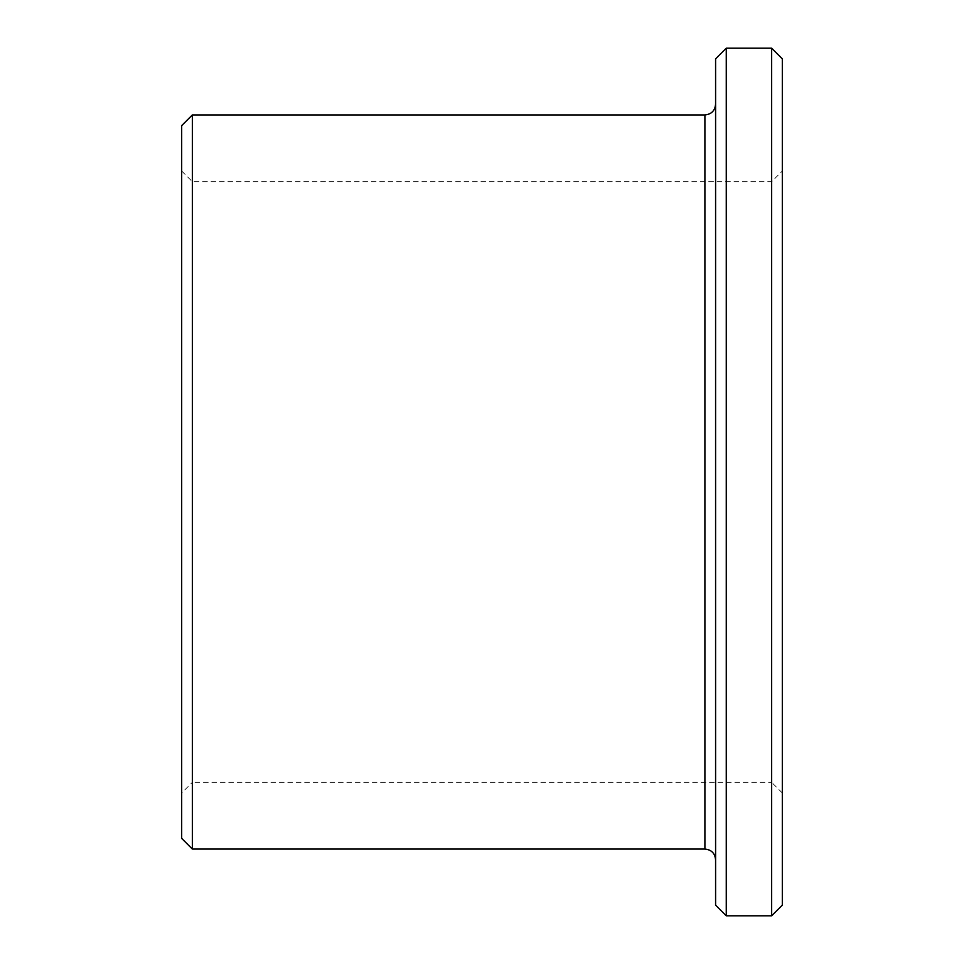 <?xml version="1.0" encoding="UTF-8"?>
<svg xmlns="http://www.w3.org/2000/svg" width="964" height="964" viewBox="0 0 964 964"><rect width="100%" height="100%" fill="white"/><g stroke="black" fill="none" stroke-linecap="round" stroke-linejoin="round"><path stroke-width="0.72" stroke-dasharray="4.82 3.62" d="M181.678 792.998L181.678 171.002L181.678 792.998L192.354 782.322L192.354 181.678L192.354 782.322L771.646 782.322L771.646 181.678L771.646 782.322L782.322 792.998L782.322 171.002L782.322 792.998M782.322 58.876L782.322 905.124M181.678 125.621L181.678 838.379M192.354 114.933L192.354 849.067M715.589 859.743L715.589 104.257L715.589 859.743M715.589 58.876L715.589 905.124M726.266 48.2L726.266 915.8M771.646 48.2L771.646 915.8M704.901 114.933L704.901 849.067M181.678 171.002L192.354 181.678L771.646 181.678L782.322 171.002"/><path stroke-width="1.45" d="M771.646 48.2L771.646 915.8L782.322 905.124L782.322 58.876L771.646 48.2L726.266 48.2L726.266 915.8L715.589 905.124L715.589 58.876L726.266 48.2M181.678 838.379L181.678 125.621L192.354 114.933L192.354 849.067L181.678 838.379M715.589 859.743C714.951 853.248 711.396 849.694 704.901 849.067L192.354 849.067M771.646 915.8L726.266 915.8M704.901 849.067L704.901 114.933L192.354 114.933M704.901 114.933C711.396 114.306 714.951 110.752 715.589 104.257"/></g></svg>
